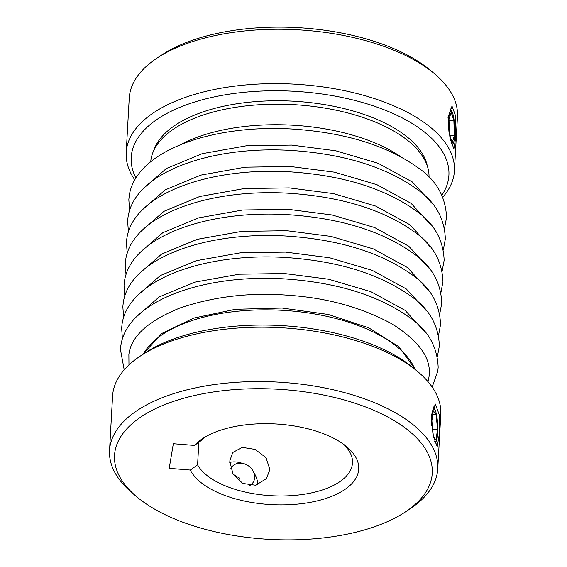 <?xml version="1.0" encoding="UTF-8"?>
<svg xmlns="http://www.w3.org/2000/svg" width="567" height="567" viewBox="0 0 567 567"><rect width="100%" height="100%" fill="white"/><g stroke="black" fill="none" stroke-linecap="round" stroke-linejoin="round"><path stroke-width="0.85" d="M427.993 381.669L428.907 377.402C432.054 359.35 419.871 341.589 392.364 324.118C362.171 307.647 327.832 298.051 289.354 295.336C250.94 292.175 214.567 296.364 180.214 307.909C148.207 320.823 131.09 336.344 128.879 354.474L128.964 364.95M425.271 332.269L405.1 310.362L370.953 291.714L328.541 279.205L284.407 273.521L239.21 274.208L194.97 282.118L159.171 296.938L137.179 316.166M426.469 310.865L406.291 288.957L372.15 270.31L329.739 257.794L285.605 252.109L240.408 252.804L196.161 260.714L160.369 275.534L138.376 294.755M427.66 289.461L407.489 267.553L373.341 248.906L330.937 236.389L286.803 230.705L241.606 231.4L197.359 239.302L161.567 254.129L139.567 273.351M428.858 268.049L408.687 246.149L374.539 227.502L332.134 214.985L288.001 209.301L242.804 209.996L198.556 217.898L162.764 232.718L140.765 251.946M430.055 246.645L409.884 224.745L375.737 206.097L333.332 193.581L289.198 187.897L243.994 188.584L199.754 196.494L163.962 211.314L141.963 230.542M431.253 225.241L411.082 203.34L376.935 184.693L334.53 172.177L290.389 166.492L245.192 167.18L200.952 175.09L165.153 189.91L143.16 209.138M432.451 203.837L412.28 181.929L378.132 163.282L335.721 150.772L291.587 145.081L246.39 145.776L202.15 153.685L166.351 168.505L144.358 187.734M343.786 444.464A78.898 37.28 3.2 0 1 352.49 462.906A78.898 37.28 3.2 0 1 300 494.835A78.898 37.28 3.2 0 1 213.78 480.143A78.898 37.28 3.2 0 1 197.585 464.834L190.349 470.064L169.2 468.356L173.339 443.727L194.488 445.435L201.717 440.205A78.898 37.28 3.2 0 1 205.644 436.746M229.763 461.006L232.917 473.799L242.711 483.453L255.752 485.267L266.44 478.605L269.892 469.483L266.008 457.654L255.129 449.411L242.237 447.384L232.718 452.53L229.763 461.006M194.488 445.435A85.468 40.392 3.2 0 1 202.568 438.638A85.468 40.392 3.2 0 1 338.322 440.85A85.468 40.392 3.2 0 1 346.635 446.697A85.468 40.392 3.2 0 1 323.204 499.293A85.468 40.392 3.2 0 1 208.465 487.726A85.468 40.392 3.2 0 1 190.349 470.064M257.638 484.757A21.312 17.868 37.7 0 0 255.022 474.6L253.052 471A13.147 11.021 -142.3 0 1 254.647 477.641A13.147 11.021 -142.3 0 1 249.714 485.572M230.769 468.789A13.147 11.021 -142.3 0 1 243.456 463.579L239.465 462.573A21.312 17.868 37.7 0 0 229.734 462.403M376.573 526.02A159.107 75.184 3.2 0 1 137.051 497.046A159.107 75.184 3.2 0 1 170.213 402.556A159.107 75.184 3.2 0 1 379.16 412.698A159.107 75.184 3.2 0 1 405.235 512.036A159.107 75.184 3.2 0 1 376.573 526.02M405.235 512.036L409.849 508.989A164.366 77.672 -176.8 0 0 437.759 468.838A164.366 77.672 -176.8 0 0 398.509 414.59A164.366 77.672 -176.8 0 0 167.059 395.894A164.366 77.672 -176.8 0 0 109.537 450.489A164.366 77.672 -176.8 0 0 132.798 493.496L137.051 497.046M243.456 463.579A13.147 11.021 -142.3 0 1 253.052 471M431.359 415.299L435.343 404.044L439.12 414.357L439.106 435.463L437.228 446.626L433.365 436.321L431.359 415.299M437.759 468.838L440.8 414.456A164.366 77.672 -176.8 0 0 417.539 371.442A164.366 77.672 -176.8 0 0 401.549 360.208A164.366 77.672 -176.8 0 0 140.488 355.956A164.366 77.672 -176.8 0 0 112.578 396.106L109.537 450.489M417.539 371.442L413.293 367.898A159.107 75.184 -176.8 0 0 397.814 357.019A159.107 75.184 -176.8 0 0 145.109 352.901L140.488 355.956M431.629 425.314A16.521 3.026 -92.5 0 1 431.657 417.596A16.521 3.026 -92.5 0 1 434.946 409.743A16.521 3.026 -92.5 0 1 437.66 433.223A16.521 3.026 -92.5 0 1 436.328 440.984A16.521 3.026 -92.5 0 1 434.691 441.516M434.202 73.504L429.949 69.954A159.107 75.184 -176.8 0 0 190.427 40.98A159.107 75.184 -176.8 0 0 161.765 54.964L157.151 58.011A164.366 77.672 3.2 0 1 186.763 43.567A164.366 77.672 3.2 0 1 434.202 73.504A164.366 77.672 3.2 0 1 457.463 116.511L454.422 170.894A164.366 77.672 3.2 0 1 442.792 197.146M134.826 179.93A164.366 77.672 3.2 0 1 126.2 152.544L129.241 98.162A164.366 77.672 3.2 0 1 157.151 58.011M126.2 152.544A164.366 77.672 3.2 0 1 183.722 97.949A164.366 77.672 3.2 0 1 415.164 116.646A164.366 77.672 3.2 0 1 454.422 170.894M135.945 178.045A159.107 75.184 3.2 0 1 217.133 96.298A159.107 75.184 3.2 0 1 410.912 122.72A159.107 75.184 3.2 0 1 441.884 195.154M448.015 117.355L451.998 106.1L455.783 116.412L455.769 137.526L453.883 148.689L450.021 138.383L448.015 117.355M449.291 134.691A16.521 3.026 -92.5 0 1 448.703 119.637A16.521 3.026 -92.5 0 1 451.984 111.784A16.521 3.026 -92.5 0 1 454.706 135.265A16.521 3.026 -92.5 0 1 453.373 143.026A16.521 3.026 -92.5 0 1 450.914 142.048M153.685 150.694A138.072 65.248 3.2 0 1 200.512 112.783A138.072 65.248 3.2 0 1 341.674 108.014A138.072 65.248 3.2 0 1 427.305 165.996M150.716 161.751A139.383 65.864 3.2 0 1 244.249 106.107A139.383 65.864 3.2 0 1 395.702 132.175A139.383 65.864 3.2 0 1 429.028 177.315M197.585 464.834L198.847 442.274M433.025 434.691L431.799 421.536L433.301 410.77L436.158 414.64L437.518 429.276L436.016 440.042L433.408 436.505M437.518 429.276L432.543 429.495M432.741 414.789L436.158 414.64M449.546 134.563L449 119.403L451.155 112.287L453.855 120.339L454.408 135.499L452.253 142.608L449.546 134.563M449.929 135.697L454.408 135.499M449.043 120.551L453.855 120.339M414.916 369.252A139.383 65.864 -176.8 0 0 384.206 337.84A139.383 65.864 -176.8 0 0 246.631 310.475A139.383 65.864 -176.8 0 0 143.345 354.07M180.852 144.542A139.383 65.864 3.2 0 1 394.554 152.714A139.383 65.864 3.2 0 1 400.997 156.853M239.735 478.3L233.285 474.437M142.856 354.389L161.73 333.509L193.801 318.066L235.489 309.284L282.125 308.051L328.328 314.479L368.784 327.846L398.934 346.77L415.363 369.627M124.208 369.854L120.452 349.534L120.842 345.7C127.001 301.063 202.83 274.109 283.387 278.829C336.089 282.238 378.118 295.109 409.48 317.435C427.759 329.796 437.32 346.416 438.171 367.303L437.781 371.137L432.174 387.07M122.422 338.91L121.65 328.13L122.04 324.296C128.199 279.651 204.021 252.705 284.584 257.425C337.287 260.834 379.316 273.705 410.678 296.031C428.957 308.384 438.518 325.011 439.368 345.898L437.398 356.523M123.613 317.506L122.848 306.726L123.237 302.891C129.396 258.247 205.219 231.293 285.782 236.014C338.485 239.43 380.514 252.301 411.876 274.626C430.155 286.98 439.716 303.6 440.566 324.487L438.596 335.118M124.811 296.102L124.045 285.321L124.435 281.487C130.594 236.843 206.416 209.889 286.98 214.609C339.683 218.026 381.711 230.897 413.074 253.222C431.352 265.576 440.913 282.196 441.764 303.083L439.794 313.714M126.009 274.697L125.236 263.917L125.633 260.083C131.792 215.439 207.614 188.485 288.171 193.205C340.873 196.621 382.909 209.485 414.264 231.818C432.543 244.171 442.111 260.792 442.955 281.679L440.991 292.303M127.206 253.286L126.434 242.513L126.824 238.672C132.99 194.034 208.812 167.081 289.368 171.801C342.071 175.21 384.107 188.081 415.462 210.407C433.741 222.767 443.309 239.387 444.152 260.274L442.189 270.898M128.404 231.882L127.632 221.102L128.022 217.267C134.188 172.63 210.01 145.676 290.566 150.397C343.269 153.806 385.305 166.677 416.66 189.002C434.939 201.363 444.507 217.983 445.35 238.87L443.387 249.494M129.602 210.477L128.829 199.697L129.219 195.863C135.378 151.219 211.208 124.272 291.764 128.993C344.467 132.402 386.496 145.272 417.858 167.598C436.136 179.952 445.697 196.572 446.548 217.466L444.578 228.09M436.328 440.984L435.243 443.238M453.373 143.026L452.062 145.747M434.946 409.743L433.032 406.532M451.984 111.784L449.858 108.212"/></g></svg>
